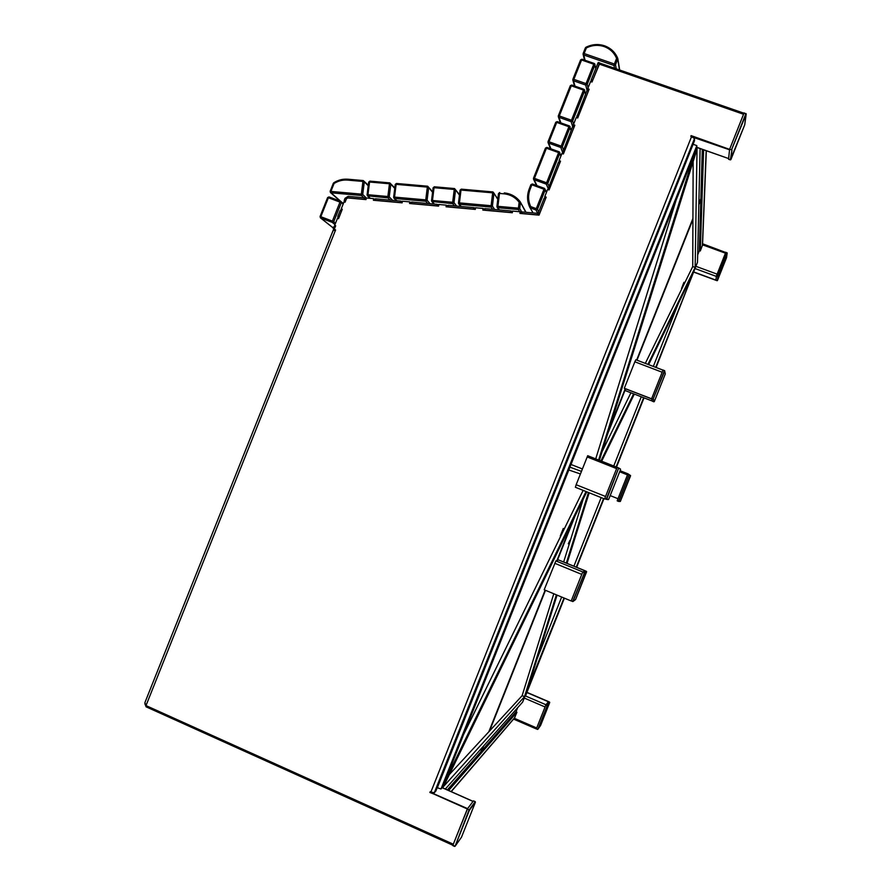 <?xml version="1.0" encoding="UTF-8"?>
<svg xmlns="http://www.w3.org/2000/svg" width="891" height="891" viewBox="0 0 891 891"><rect width="100%" height="100%" fill="white"/><g stroke="black" fill="none" stroke-linecap="round" stroke-linejoin="round"><path stroke-width="1.34" d="M536.337 728.938L514.129 719.338L514.508 718.38L536.716 727.98L536.337 728.938L537.886 729.272L540.614 725.419L549.736 702.442L547.174 705.884L537.852 729.328L540.581 725.474M146.436 705.795L146.035 706.797L452.906 845.258M144.843 703.756L146.102 706.652M448.652 790.484L516.925 712.254L514.452 718.101L451.236 791.631M516.925 712.254L515.978 711.842L447.349 789.905M335.64 225.891L334.671 225.367L337.477 218.328L338.502 218.718L342.278 209.24L341.253 208.85L344.06 201.811L345.084 202.201L346.488 198.682L347.657 197.947L366.012 199.595L366.223 197.98L373.585 198.637L373.385 200.252L402.153 202.836L402.353 201.221L409.782 201.878L409.582 203.504L438.584 206.111L438.784 204.484L446.268 205.153L446.068 206.779L475.304 209.407L475.504 207.77L483.056 208.449L482.855 210.087L512.336 212.737L512.537 211.089L520.144 211.78L519.954 213.417L539.033 215.132L546.194 197.145L544.757 196.621L547.62 189.438L549.056 189.961L560.517 161.16L559.08 160.647L561.943 153.452L563.379 153.976L574.84 125.186L573.403 124.673L576.265 117.489L577.702 118.002L589.151 89.211L587.715 88.71L590.577 81.526L592.014 82.028L599.164 64.063L743.551 114.271L729.584 149.376L691.115 135.61L690.826 136.334L694.512 138.484L694.49 140.778L435.899 790.985L434.318 792.712L430.876 792.066L691.561 136.601M335.606 229.934L334.292 229.277L335.695 225.757L334.671 225.367M341.253 208.85L342.211 209.396M373.585 198.637L373.763 200.286M409.782 201.878L409.927 203.538M446.268 205.153L446.38 206.812M483.056 208.449L483.122 210.109M520.144 211.78L520.177 213.439M544.757 196.621L546.094 197.401M559.08 160.647L560.394 161.46M573.403 124.673L574.706 125.52M587.715 88.71L589.007 89.59M693.254 137.348L729.54 149.788L694.735 137.091M690.971 136.39L694.735 137.303M433.672 793.725L430.297 791.809M467.33 808.972L433.516 793.892L467.586 808.638L453.319 844.211L146.013 705.594L144.877 702.698L333.078 230.546L335.517 230.145L146.202 705.104M334.292 229.277L335.517 230.145M433.516 793.892L429.863 792.478L430.153 791.754L430.876 792.066M333.011 231.125L333.078 230.546M696.818 147.316L728.626 158.565L729.584 149.376M695.125 268.581L716.319 276.388L715.93 280.13L694.033 272.056L717.11 280.698L726.544 257.633L727.179 253.055L717.901 276.377L717.433 280.554L726.544 257.644M525.256 695.871L546.038 704.781L548.355 701.718L526.871 692.519L548.466 701.573L526.937 692.363M693.978 272.212L715.918 280.297L716.453 275.809L717.667 276.255L726.945 252.921L725.731 252.476L727.179 253.055L702.565 243.766M548.466 701.573L545.849 705.037L547.041 705.538L549.602 702.108L548.433 701.618L549.602 702.108M702.531 244.813L725.441 253.189L702.754 244.902L703.122 243.956M599.431 64.152L599.843 63.127L743.963 113.224M695.882 266.32L717.121 274.138L725.82 252.231M706.329 150.779L702.52 245.092L700.293 250.995L699.335 250.649L702.286 149.354M703.623 149.822L700.293 250.995M563.29 528.43L560.283 535.959L563.29 528.43M473.11 801.365L467.586 808.638L432.302 793.124M440.978 788.992L696.84 145.612L696.807 148.118L442.693 787.098L440.978 788.992L437.203 787.711M610.19 495.585L618.02 498.726L627.498 474.881L619.657 471.773L627.498 474.881L627.921 473.812L620.091 470.704M629.113 474.591L627.921 473.812M333.59 226.982L334.96 227.495L334.459 228.742L333.1 228.219L333.59 226.982M337.8 216.424L339.17 216.936L341.543 210.978L340.173 210.465L337.8 216.424L339.137 217.114M366.179 198.292L364.374 197.813L364.196 199.306L347.935 197.847L346.387 198.827L345.786 200.453M364.374 197.813L348.125 196.354L345.017 198.314L344.383 199.907L345.753 200.419M375.367 200.43L375.423 198.804L400.493 201.054L400.427 202.68M536.727 214.809L521.87 213.472L522.048 211.947L536.917 213.283L538.532 212.281L544.045 198.426L545.47 198.949L539.957 212.804L536.794 214.931M512.503 211.412L510.643 210.922L510.532 212.57M510.454 212.448L484.76 210.131L484.949 208.617L510.643 210.922M475.471 208.093L473.622 207.603L473.533 209.251M473.433 209.118L447.95 206.835L448.14 205.32L473.622 207.603M438.74 204.796L436.913 204.317L436.835 205.955M436.724 205.821L411.453 203.549L411.631 202.045L436.913 204.317M400.315 202.558L375.245 200.297M375.389 199.116L373.93 198.994M402.309 201.533L400.493 201.054M411.597 202.368L410.083 202.235M448.106 205.643L446.536 205.498M484.904 208.94L483.29 208.795M522.015 212.27L520.333 212.114M590.844 81.616L591.29 79.733L592.727 80.235L599.843 63.127M576.978 115.696L578.415 116.198L588.439 91.016L587.002 90.503L576.533 117.59M562.655 151.659L564.092 152.172L574.116 126.979L572.679 126.477L562.21 153.553M548.333 187.633L549.769 188.157L559.804 162.964L558.367 162.44L547.887 189.538M544.924 196.978L544.312 198.526M559.236 161.037L558.635 162.541M573.537 125.108L572.958 126.567M587.837 89.178L587.269 90.604M591.29 79.733L597.872 63.205L598.34 62.437L599.71 62.96M334.047 227.149L334.738 225.423M337.555 218.351L338.19 216.747M340.629 210.644L341.32 208.906M344.138 201.845L344.383 199.907M334.437 228.92L333.568 228.597L333.412 230.123M591.401 80.223L592.571 80.624M577.101 116.142L578.27 116.554M562.8 152.071L563.97 152.495M548.5 188.001L549.658 188.435M510.844 211.267L510.688 212.581M473.867 207.948L473.711 209.262M437.203 204.663L437.035 205.966M400.827 201.399L400.66 202.703M364.742 198.17L364.586 199.461M344.772 200.252L345.719 200.609M437.459 787.432L693.231 143.952M728.626 158.565L696.818 147.416M697.664 254.926L699.357 250.661M517.649 707.71L516 711.853M514.296 718.291L536.716 727.98L545.069 706.975L524.253 698.043M673.707 206.211L670.489 214.308M681.537 288.45L683.943 282.291L681.537 288.45M568.28 543.766L569.973 540.269L568.28 543.766M575.608 599.476L586.456 571.365L558.523 559.938L555.895 560.896L544.201 589.775L571.198 600.98L573.069 601.392L575.608 599.476L586.623 571.755L584.329 573.069L573.069 601.392L571.231 600.957L572.958 601.525M585.086 570.752L558.523 559.938L584.997 570.808L582.881 571.977L555.895 560.896M604.755 498.704L606.014 499.205M575.386 487.266L604.722 499.016L575.386 487.266L576.154 484.726L587.202 456.949L616.628 468.61L587.202 456.949L587.692 455.702L617.129 467.352L605.546 496.487L576.154 484.726M662.581 371.146L651.611 398.89L624.379 388.376L625.705 390.781L652.39 401.095L651.611 398.89L624.324 388.264L634.849 361.791L635.851 359.752L662.993 370.121M651.577 398.789L624.324 388.264M554.737 563.279L581.767 574.394L571.198 600.98M618.71 467.987L617.129 467.352M463.565 734.607L583.137 490.373M602.071 451.704L630.917 392.797M645.318 363.372L692.73 266.543L693.153 161.46M586.79 491.832L443.907 785.739L445.199 780.783L586.033 491.531M600.924 460.937L633.601 393.833M647.946 364.374L695.147 267.434L692.73 266.543M443.907 785.739L443.328 785.483M695.147 267.434L693.465 272.423L648.637 364.631M634.303 394.1L601.67 461.237M598.607 460.023L694.301 154.41L696.784 149.911L696.183 149.688M696.784 149.911L599.365 460.324M595.711 458.876L676.135 200.107M696.84 145.612L693.22 144.331M700.114 148.585L697.497 262.288L695.136 268.224L697.052 147.494M655.72 367.348L695.136 268.224L656.099 367.482M644.026 397.854L616.494 467.107M603.931 498.704L576.655 567.3M564.393 598.151L525.768 695.303L524.777 696.049L564.025 598.006M537.061 658.883L561.653 597.015M573.915 566.175L601.18 497.601M613.743 466.015L641.264 396.785M653.326 366.424L678.329 303.553M576.288 567.144L603.563 498.559M616.127 466.962L643.647 397.709M442.437 787.722L525.011 696.138L522.638 702.097L445.355 789.014M449.342 774.557L522.171 695.648M557.064 595.121L526.715 691.85L524.498 696.651L522.137 695.637L553.79 593.762M563.669 561.965L583.126 499.372M524.498 696.651L556.385 594.832M566.342 563.056L588.439 492.5M589.185 492.79L567.044 563.346M330.216 191.22L333.301 183.323L334.069 183.501L330.906 191.42L361.345 194.138L362.938 181.441L347.535 180.093C342.723 179.715 338.235 180.862 334.069 183.501L333.791 182.833C338.135 180.071 342.812 178.879 347.824 179.236M525.779 212.281L520.299 201.934L519.141 202.246C515.332 197.301 510.298 194.494 504.028 193.826L499.483 193.425L497.913 206.333L518.428 208.16L519.141 202.246L520.422 202.602L519.709 208.516L521.825 212.247M619.501 69.955L617.741 59.185L616.594 58.427C614.189 52.68 610.012 48.727 604.087 46.555C598.073 44.606 592.159 45.073 586.345 47.958L584.128 53.527L614.378 64.018L616.594 58.427L617.741 58.327C615.18 52.291 610.803 48.136 604.588 45.864M617.741 58.327C615.191 52.257 610.792 48.081 604.543 45.797C598.24 43.748 592.025 44.238 585.933 47.268L585.365 47.902L586.345 47.958L585.933 47.268L585.42 47.847M537.629 213.172L535.981 209.986L530.446 207.937L530.735 206.612L536.282 208.65L544.011 189.248L531.871 184.805L530.156 189.115C527.895 195.096 528.096 200.932 530.735 206.612L529.833 207.391C527.049 201.411 526.848 195.285 529.221 188.992L529.209 188.948C526.837 195.252 527.038 201.399 529.833 207.391L529.833 207.391M537.551 729.406L536.36 728.894L537.852 729.328L547.174 705.884L545.849 705.037M545.726 705.304L536.438 728.693M585.042 570.786L582.714 572.067L584.151 572.657L586.456 571.365L585.042 570.786M572.668 601.559L584.329 573.069L582.714 572.067M582.569 572.367L571.309 600.69M467.185 809.34L452.884 845.314L455.112 846.205L468.989 810.142L475.215 801.655L473.466 800.864L467.396 808.883L469.412 810.22L455.112 846.205L461.505 837.172L475.415 802.167L469.412 810.22L467.396 808.883M461.404 837.317L455.078 846.272L452.884 845.314M729.573 149.488L731.589 149.666L729.573 149.488L728.56 159.266L730.364 159.89L731.957 149.9L730.865 159.656L744.731 124.785L746.201 114.059L731.589 149.666L745.845 113.825L743.985 113.168L746.201 114.059L744.108 112.901M743.985 113.168L729.729 149.02M725.731 252.476L716.453 275.809M617.006 467.675L604.8 498.37L606.37 498.993L618.577 468.287L606.704 499.127L608.664 499.417L620.593 469.434L618.788 468.031L620.426 469.022M606.303 499.328L604.8 498.37M651.599 398.834L653.159 399.09L651.599 398.834L652.457 401.251L653.871 401.808L653.459 399.224L654.272 401.629L665.276 373.953L664.697 370.946L653.159 399.09L664.396 370.801L662.949 370.244L664.697 370.946L663.06 369.988M662.949 370.244L651.7 398.522M627.71 474.346L629.18 474.613L627.71 474.346L617.274 500.597L618.621 501.132L629.057 474.881L618.9 501.243L620.348 501.455L630.583 475.727L627.832 474.079M618.566 501.41L617.274 500.597M451.091 791.564L514.842 717.489M434.318 792.712L694.512 138.484M706.173 150.724L702.375 245.771M580.431 473.956L568.803 469.991M480.873 751.77L482.822 746.87L480.895 751.748M488.825 731.778L545.136 590.165L488.836 731.767M572.779 520.645L556.931 560.517L572.746 520.734M581.455 471.395L569.928 467.162M442.148 787.7L473.032 801.432M617.185 500.842L618.532 501.399M599.309 63.707L597.872 63.205M692.92 218.507L636.642 360.053L692.92 218.484M700.849 198.57L698.845 203.616L700.849 198.548M570.997 464.467L582.424 468.967M609.132 429.228L624.959 389.423L609.099 429.317M700.816 199.651L698.822 204.674M692.92 219.509L636.987 360.187M625.192 389.846L607.606 434.062M545.481 590.31L489.538 731.01M483.557 746.045L481.619 750.924M574.962 516.156L557.398 560.35M662.136 372.226L634.849 361.791M662.993 370.133L635.862 359.764M652.39 401.084L625.694 390.77M368.228 185.762L364.308 181.809L362.715 194.494L366.335 197.991M363.806 197.769L361.468 195.519L331.062 192.801L340.652 201.288L339.972 202.112L328.389 197.746L320.827 216.713L332.399 221.102L339.972 202.112L341.286 202.747L333.713 221.736L335.528 223.207M330.45 192.534L330.138 191.242L330.906 191.42L331.062 192.801L330.138 191.242L333.724 182.8C338.101 180.015 342.823 178.824 347.891 179.214L363.216 180.583M362.715 194.494L361.468 195.519L361.345 194.138L362.715 194.494M368.295 185.228L363.283 180.561L364.308 181.809L362.938 181.441L363.283 180.561L347.891 179.214L347.535 180.093M496.955 206.4L498.492 193.547L499.74 192.523L498.492 193.547L496.933 206.445L499.339 209.908M519.687 211.735L518.428 209.552L497.935 207.726L497.913 206.333L496.933 206.445L497.1 207.213L498.793 209.864M520.199 201.8C516.201 196.599 510.911 193.659 504.317 192.957L504.25 192.946M499.695 192.556L498.515 193.514M518.428 209.552L519.709 208.516L518.428 208.16L518.428 209.552M526.024 212.303L520.21 201.8C516.201 196.588 510.888 193.625 504.284 192.924L504.028 193.826M394.746 188.402L390.826 184.136L389.233 196.866L392.575 200.341M394.802 187.901L389.801 182.889L390.826 184.136L389.467 183.769L389.801 182.889L369.899 181.14L368.685 182.132L369.553 182.02L367.961 194.728L387.875 196.51L389.467 183.769L369.553 182.02L369.899 181.14L389.746 182.911M367.137 194.773L368.685 182.132L367.092 194.828L367.961 194.728L368.083 196.109L370.378 198.348M390.147 200.119L387.986 197.891L367.426 195.808L370.01 198.314M387.986 197.891L389.233 196.866L387.875 196.51L387.986 197.891M369.832 181.163L368.74 182.065M367.125 194.895L367.426 195.808L367.125 194.895M343.358 203.582L340.64 201.288L329.057 196.922L327.621 197.557L329.057 196.922L340.596 201.277M343.057 204.317L340.64 201.288M334.983 224.577L332.276 222.394L320.704 218.005L333.223 227.918M320.136 216.502L327.621 197.557L320.069 216.513L320.415 217.838L320.827 216.713L320.069 216.513L320.415 217.838L333.201 227.962M327.699 197.546L329.013 196.922M333.713 221.736L332.276 222.394L332.399 221.102L333.713 221.736M432.569 192.267L428.671 187.455L427.09 200.241L430.019 203.694M427.725 203.493L425.831 201.277L394.646 198.481L396.751 200.72M393.688 197.156L395.236 184.459L396.127 184.359L394.535 197.1L425.753 199.885L427.335 187.099L396.127 184.359L396.45 183.468L427.58 186.23M427.09 200.241L425.831 201.277L425.753 199.885L427.09 200.241M427.691 186.23L428.671 187.455L427.335 187.099L427.691 186.23M432.625 191.81L427.635 186.208L396.45 183.468L395.236 184.459L393.644 197.201L394.535 197.1L394.646 198.481L393.644 197.201L393.956 198.147M395.281 184.404L396.384 183.49M497.791 199.361L493.97 193.191L492.4 206.077L494.628 209.485M492.578 209.307L491.13 207.113L459.489 204.284L461.148 206.489M458.509 202.959L460.057 190.173L461.003 190.05L459.433 202.892L491.108 205.721L492.667 192.835L461.003 190.05L461.293 189.148L492.89 191.955M492.4 206.077L491.13 207.113L491.108 205.721L492.4 206.077M497.835 198.971L492.935 191.933L493.97 193.191L492.667 192.835L492.935 191.933L461.293 189.148L460.057 190.173L458.486 203.003L459.489 204.284L459.433 202.892L458.486 203.003L458.709 203.85L460.669 206.445M460.09 190.117L461.237 189.182M459.455 195.118L455.568 189.828L453.998 202.647L456.637 206.088M459.5 194.684L454.544 188.558L455.568 189.828L454.254 189.46L454.544 188.558L434.351 186.787L433.115 187.801L434.051 187.689L432.469 200.486L452.673 202.29L454.254 189.46L434.051 187.689L434.351 186.787L454.488 188.58M431.578 200.542L433.115 187.801L431.545 200.586L432.469 200.486L432.536 201.878L434.396 204.095M454.443 205.888L452.739 203.683L431.801 201.477L433.95 204.05M452.739 203.683L453.998 202.647L452.673 202.29L452.739 203.683M434.296 186.82L433.16 187.745M431.556 200.642L431.801 201.477L431.556 200.642M614.489 68.217L614.01 65.477L583.794 54.986L585.042 60.265M583.193 53.415L585.365 47.902L583.148 53.471L584.128 53.527L583.794 54.986L583.093 54.217L584.485 60.076M585.988 47.312C592.047 44.327 598.206 43.826 604.477 45.831M619.679 70.021L617.808 58.583L615.525 64.776L616.204 68.819M614.01 65.477L615.525 64.776L614.378 64.018L614.01 65.477M595.845 68.284L594.241 63.461L582.046 59.218L580.587 59.92L581.567 59.987L573.849 79.344L586.055 83.62L593.774 64.23L581.567 59.987L582.046 59.218L594.174 63.495M595.723 68.607L594.932 64.976L587.214 84.355L588.071 87.83M587.069 90.537L585.71 85.057L573.526 80.78L574.996 86.16M572.924 79.221L580.587 59.92L572.88 79.266L573.526 80.78L573.849 79.344L572.88 79.266L572.835 80.045L574.472 85.97M594.988 64.319L594.932 64.976L593.774 64.23L594.241 63.461L594.988 64.319M580.631 59.864L581.968 59.252M587.214 84.355L585.71 85.057L586.055 83.62L587.214 84.355M585.654 93.889L583.961 89.312L571.777 85.024L570.307 85.714L571.287 85.803L559.292 115.93L571.465 120.263L583.482 90.091L571.287 85.803L571.777 85.024L583.895 89.334M585.521 94.234L584.652 90.815L572.646 120.976L573.615 124.139M572.657 126.555L571.142 121.666L558.969 117.334L560.84 122.88M558.367 115.774L570.307 85.714L558.323 115.819L558.969 117.334L559.292 115.93L558.323 115.819L558.301 116.654L560.35 122.702M584.696 90.114L584.652 90.815L583.482 90.091L583.961 89.312L584.696 90.114M570.363 85.67L571.699 85.046M572.646 120.976L571.142 121.666L571.465 120.263L572.646 120.976M529.844 207.425L533.096 212.938M530.969 184.615L532.35 183.98L544.49 188.413L544.011 189.248L545.203 189.906L537.485 209.296L538.732 211.757M546.395 192.523L544.535 188.402L532.395 183.969L530.925 184.649L529.254 188.925M544.535 188.402L546.573 192.066M537.485 209.296L535.981 209.986L536.282 208.65L537.485 209.296M530.156 189.115L529.209 188.948L530.925 184.649L532.395 183.969M571.209 130.175L569.394 125.932L557.22 121.588L555.761 122.267L556.719 122.39L549.012 141.758L561.174 146.124L568.892 126.734L556.719 122.39L557.22 121.588L569.338 125.943M571.064 130.554L570.073 127.435L562.355 146.815L563.402 149.777M562.644 152.484L560.851 147.505L548.7 143.139L550.905 148.819M548.088 141.591L555.761 122.267L548.054 141.624L548.7 143.139L549.012 141.758L548.054 141.624L548.043 142.504L550.438 148.652M570.106 126.667L570.073 127.435L568.892 126.734L569.394 125.932L570.106 126.667M555.806 122.234L557.165 121.599M562.355 146.815L560.851 147.505L561.174 146.124L562.355 146.815M561.018 155.791L559.102 151.782L546.951 147.405L545.481 148.073L546.439 148.218L534.444 178.356L546.584 182.778L558.601 152.595L546.439 148.218L546.951 147.405L559.058 151.793M560.851 156.192L559.782 153.285L547.776 183.446L548.945 186.108M548.266 188.602L546.272 184.125L534.143 179.704L536.961 185.64M533.531 178.167L545.481 148.073L533.497 178.189L534.143 179.704L534.444 178.356L533.497 178.189L533.52 179.136L536.538 185.484M559.793 152.472L559.782 153.285L558.601 152.595L559.102 151.782L559.793 152.472M545.526 148.04L546.896 147.416M547.776 183.446L546.272 184.125L546.584 182.778L547.776 183.446M540.614 725.419L549.736 702.442M475.215 801.655L473.466 800.864M730.375 159.89L744.731 124.785M744.765 124.606L745.979 113.547M717.433 280.554L717.901 276.377L716.353 276.087M727.023 252.721L726.566 257.521M608.664 499.417L620.593 469.434M654.272 401.629L665.276 373.953M618.632 501.421L620.348 501.455L630.438 475.371M473.088 801.354L442.214 787.622M599.777 62.938L598.34 62.437M340.128 201.088L330.472 192.556M396.35 200.675L393.967 198.17M572.991 601.503L575.497 599.61M461.505 837.172L475.426 802.167M454.588 846.417L452.795 845.604M728.56 159.266L730.865 159.667M717.11 280.698L715.918 280.264M606.381 499.339L608.286 499.617M606.259 499.305L604.699 498.682M665.287 373.786L664.519 370.545M653.883 401.808L652.457 401.251M630.583 475.727L629.18 474.613"/></g></svg>
